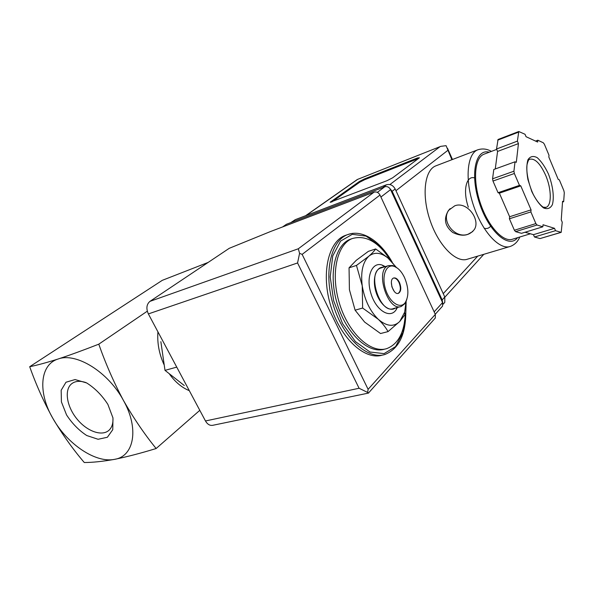 <?xml version="1.0" encoding="UTF-8"?>
<svg xmlns="http://www.w3.org/2000/svg" width="594" height="594" viewBox="0 0 594 594"><rect width="100%" height="100%" fill="white"/><g stroke="black" fill="none" stroke-linecap="round" stroke-linejoin="round"><path stroke-width="0.89" d="M156.133 448.522C144.401 434.08 133.502 418.042 123.433 400.43C113.848 382.425 105.635 363.669 98.782 344.171C83.68 350.089 70.151 355.026 58.19 358.984C46.778 362.592 37.281 365.169 29.7 366.713C36.056 384.66 43.785 401.893 52.888 418.421C37.927 393.035 39.494 364.627 58.19 358.984C76.173 352.183 108.338 372.052 123.433 400.43C139.382 428.601 134.073 456.452 114.553 459.348C95.582 463.365 67.159 444.037 52.888 418.421C62.474 434.578 72.936 449.272 84.274 462.511C92.538 462.518 102.628 461.464 114.553 459.348C126.968 456.831 140.83 453.222 156.133 448.522L199.799 410.335M375.653 248.945L368.377 251.351L356.289 260.283L349.057 267.82L349.413 289.686L355.101 310.179L364.605 322.059L380.546 333.531L388.045 331.608C385.729 327.413 382.454 323.299 378.222 319.253L362.637 308.048L362.236 285.811L356.474 265.429L368.889 256.17C372.067 253.386 374.324 250.972 375.653 248.945L387.474 257.521L396.124 267.129M160.863 341.669L164.998 370.359L176.752 367.122M164.998 370.359L184.303 385.551M112.942 417.782C113.254 422.802 112.177 426.722 109.712 429.536C103.074 437.058 87.444 431.86 77.101 419.149C66.625 406.556 63.922 389.478 71.896 383.576C75.512 380.962 80.212 380.635 85.996 382.603M107.878 404.395L112.979 417.961L112.756 429.692L107.388 437.251L98.099 439.278L86.769 435.543C78.891 430.383 72.156 423.507 66.558 414.939L61.42 401.915L61.167 390.251L65.986 382.232L75.067 379.559L86.679 382.952C94.966 388.186 102.027 395.337 107.878 404.395M29.7 366.713L162.281 280.338L208.167 262.414M98.782 344.171L147.297 311.189M189.308 390.666C181.846 387.6 175.26 382.113 169.565 374.198M163.937 364.449C159.118 353.824 157.113 342.946 157.922 331.831M405.308 314.055C404.291 332.603 398.151 344.104 386.894 348.559C371.22 353.92 348.864 333.858 339.642 304.054C330.219 274.324 336.828 244.112 352.428 238.513C366.015 234.756 378.898 242.226 391.052 260.929M384.674 349.109C368.963 354.366 346.644 334.303 337.474 304.581C328.111 274.933 334.771 244.825 350.371 239.226L351.655 238.773M382.521 355.034C365.399 360.796 341.008 339.1 330.999 306.727C320.775 274.421 328.118 241.654 345.121 235.506L346.48 235.031M349.057 267.82L356.474 265.429M406.162 301.366L405.821 313.038L404.9 314.79L399.769 321.458L388.045 331.608M355.101 310.179L362.637 308.048M393.562 278.051C395.582 277.866 397.401 279.358 399.012 282.536C401.039 287.882 400.735 291.513 398.106 293.414M399.443 282.41C401.492 287.852 401.165 291.483 398.455 293.325C393.347 295.537 388.32 279.484 393.659 278.014C395.767 277.539 397.698 279.009 399.443 282.41M404.492 277.517C408.717 287.704 408.976 296.042 405.279 302.524C400.453 309.615 389.627 302.65 385.573 289.367C381.326 276.151 386.063 263.691 393.941 266.305C398.032 267.723 401.551 271.458 404.492 277.517M406.801 299.569L404.893 303.645L401.336 306.407C387.778 312.296 374.376 269.505 388.565 265.607L392.961 265.563L397.505 268.198M400.631 306.601L393.518 308.553C379.863 314.449 366.55 271.955 380.828 268.028L381.4 267.849M395.433 308.026C389.545 312.533 379.566 304.366 375.868 291.602C372.03 278.876 375.965 266.647 383.353 267.241M397.423 307.484L396.072 309.875C390.006 319.037 376.136 310.551 371.027 293.792C365.666 277.123 371.993 261.538 382.031 265.035L385.32 266.624M406.036 301.648L404.655 312.192L399.769 321.458C393.785 327.205 386.597 326.477 378.222 319.253C369.943 311.056 364.612 299.911 362.236 285.811C360.558 271.881 362.778 262.006 368.889 256.17C374.383 251.878 380.62 252.398 387.6 257.744L390.399 260.261L395.73 266.869M441.639 307.143L442.575 306.11L442.575 302.554L390.57 189.62C389.129 187.095 387.191 186.152 384.741 186.783L286.434 224.28L282.588 226.938M434.407 319.023L435.343 317.968L435.32 314.389L380.004 195.055C378.534 192.486 376.551 191.52 374.072 192.152L270.53 231.526L229.247 248.314L149.933 301.373C146.525 304.343 146.005 308.524 148.366 313.914L205.472 420.968C207.506 424.42 209.994 425.853 212.949 425.267L368.622 393.057M302.138 254.381L368.109 389.33L367.664 392.456L359.088 388.261L297.564 262.956L299.584 253.334L302.138 254.381L380.004 195.055M299.584 253.334L298.329 248.767L374.072 192.152M367.664 392.456L368.495 393.065M436.256 165.696L435.721 165.904C424.458 170.166 421.473 195.612 430.219 220.812C438.818 246.065 456.452 263.417 467.641 259.132L509.548 246.644M454.804 205.784L448.492 210.417C443.406 218.792 444.809 226.136 452.702 232.454C461.917 236.924 469.134 235.944 474.339 229.514C480.784 219.825 467.047 200.965 454.804 205.784M419.446 157.789L392.597 177.836L387.073 180.658L330.16 202.242L359.37 181.497L364.352 178.965L417.634 157.915L419.446 157.789M525.037 232.247L533.464 234.667L534.466 236.999L540.028 238.573L561.152 232.365M535.536 141.075L537.822 140.221L537.644 142.048L526.061 136.702L525.029 134.274L518.777 131.512L498.069 139.479L496.525 149.005L497.572 151.433L495.262 168.956M497.572 151.433L518.443 143.6L516.312 162.325L515.013 161.798L493.807 169.483L492.567 178.801L492.975 181.051L498.054 192.716L499.376 193.169L509.637 216.743L509.4 218.778L514.389 230.242L515.562 231.638L521.51 233.323L542.849 226.804L543.027 224.747L554.506 228.319L555.516 230.687L561.189 232.358L562.236 222.193L561.248 219.862L562.57 201.262L563.669 201.67L564.293 192.783L563.877 190.696L559.333 179.863L558.226 179.41L548.841 157.054L548.997 155.234L544.371 144.216L543.302 142.768L537.822 140.221M451.893 159.712L446.087 145.671L440.8 146.347L357.336 179.492L305.635 215.696M442.79 303.111L442.166 299.933L392.166 191.298L389.478 188.046M384.949 186.709L290.845 222.594M443.399 303.898L444.787 302.353L444.802 297.037L395.166 188.974C393.028 185.224 390.139 183.821 386.486 184.764L295.255 219.669L291.35 222.253M530.412 233.791L512.733 239.144C503.46 242.798 488.283 226.648 480.509 203.638C472.616 180.68 474.517 157.752 483.887 154.232L484.355 154.054M562.518 202.034L563.669 201.67M534.466 236.999L555.516 230.687M533.464 234.667L554.506 228.319M509.4 218.778L530.865 211.917L535.877 223.589L537.035 225.015L542.849 226.804M509.637 216.743L531.066 209.86L530.865 211.917M499.376 193.169L520.76 185.855L531.066 209.86M498.054 192.716L519.468 185.373L520.76 185.855M515.013 161.798L513.929 171.213L514.359 173.493L519.468 185.373M496.525 149.005L517.396 141.127L518.443 143.6M518.777 131.512L517.396 141.127M490.577 226.277C488.892 228.311 486.746 228.965 484.132 228.252M468.339 207.15C462.622 190.86 466.171 175.304 474.509 177.896M331.853 201.96L359.704 182.224L364.686 179.692L418.547 158.464M450.148 208.613L449.079 209.86C440.28 220.441 454.818 239.159 468.005 234.251L472.794 231.504M405.643 313.402L403.007 332.477L395.567 346.614L384.095 353.616L370.032 352.027L355.412 341.587L342.552 323.582L333.657 300.764L330.219 276.908L332.737 255.955L340.577 241.112L352.301 234.318L366.015 236.108L379.744 245.753L391.736 261.657M405.813 313.06C405.509 335.068 398.604 348.856 385.09 354.425C368.005 360.216 343.607 338.469 333.561 306.014C323.299 273.626 330.598 240.785 347.572 234.645L351.143 233.62M368.109 389.33L435.32 314.389M298.329 248.767L149.933 301.373M297.564 262.956L148.366 313.914M359.088 388.261L205.472 420.968M390.57 189.62L380.917 197.022M384.741 186.783L377.346 192.352M442.575 302.554L434.155 311.872M519.795 237.006C517.864 241.572 514.76 244.691 510.476 246.369C499.888 250.512 482.558 232.261 473.7 206.073C464.701 179.937 466.973 153.891 477.673 149.851L435.721 165.904M357.543 179.455L306.059 215.533M439.879 146.77L389.894 184.556M395.166 188.974L392.166 191.298M386.486 184.764L383.442 187.051M295.255 219.669L291.944 221.97M444.802 297.037L442.166 299.933M447.765 150.408L395.953 190.689M477.702 256.133L443.243 293.644M517.567 237.682C508.984 249.168 488.951 232.076 479.469 203.163C469.743 174.332 475.497 148.262 489.241 152.213M540.028 238.573L560.936 232.358M515.562 231.638L537.035 225.015M514.389 230.242L535.877 223.589M492.975 181.051L514.359 173.493M492.567 178.801L513.929 171.213M497.698 140.154L518.421 132.195M528.957 159.667L529.781 159.214C535.031 158.234 540.31 163.58 545.626 175.245C551.566 188.892 551.908 205.524 546.027 207.351L544.535 207.603M548.359 173.827C552.858 185.306 554.44 197.386 552.353 204.715C550.319 208.472 547.356 209.526 543.465 207.878C539.315 204.522 535.432 199.087 531.808 191.587L527.918 179.551C526.477 171.391 526.484 164.805 527.932 159.786C530.175 156.326 533.249 155.606 537.154 157.618C541.208 161.197 544.943 166.602 548.359 173.827M330.955 202.272L330.709 201.76M359.704 182.224L359.37 181.497M364.686 179.692L364.352 178.965M417.983 158.68L417.634 157.915M73.077 382.803L71.896 383.576M352.428 238.513L350.371 239.226M392.211 262.177C380.472 241.223 362.281 228.92 347.572 234.645L345.121 235.506M391.943 286.961L394.253 291.424M391.892 286.783L391.357 282.336M393.941 266.305L392.961 265.563M405.279 302.524L404.893 303.645M388.565 265.607L380.828 268.028M384.437 266.899L382.031 265.035M396.829 307.64L396.072 309.875M404.655 312.192L404.9 314.79M368.473 393.05L435.343 317.968M442.575 306.11L435.261 314.256M452.457 159.496L447.475 148.24M444.787 302.353L442.998 304.343M483.813 254.314L444.861 297.171M440.8 146.347L357.336 179.492M496.695 149.398L483.887 154.232M491.379 151.403C486.976 148.834 482.402 148.314 477.673 149.851M544.958 207.692L546.027 207.351L543.517 207.209C542.923 207.299 538.082 203.668 533.249 194.349C527.65 182.336 526.024 169.409 527.101 164.419C528.014 160.937 528.816 159.214 529.492 159.251L529.239 159.407M448.552 210.343L449.079 209.86"/></g></svg>
